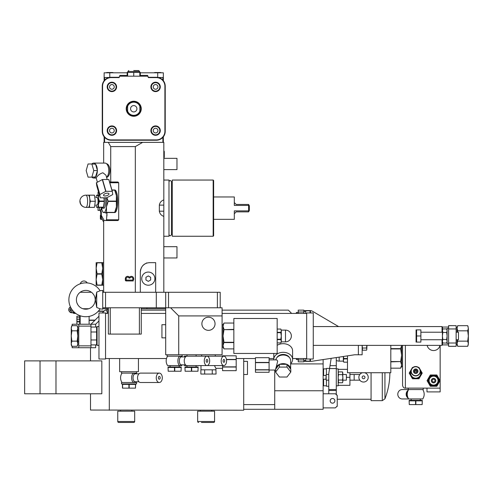 <?xml version="1.0" encoding="UTF-8"?>
<svg xmlns="http://www.w3.org/2000/svg" width="493" height="493" viewBox="0 0 493 493"><rect width="100%" height="100%" fill="white"/><g stroke="black" fill="none" stroke-linecap="round" stroke-linejoin="round"><path stroke-width="0.74" d="M336.608 395.035L336.294 394.727L336.294 357.567M328.776 393.784L328.776 373.491L331.173 358.343M328.776 390.493L336.294 390.493M336.294 368.875L338.173 368.875L338.173 385.797L336.294 385.797M342.536 374.625L342.869 377.336L342.536 371.907L342.869 373.269L342.536 374.625L338.506 374.625L338.173 377.336L338.506 382.765L342.536 382.765L342.869 381.403L342.536 382.765M342.536 380.048L342.869 381.403L342.869 377.336L342.536 380.048L338.506 380.048M342.869 373.207L342.536 371.907L338.506 371.907L338.173 373.269L338.506 374.625M338.173 372.634L338.506 371.907L338.173 373.207M338.173 385.323L349.919 385.323L349.919 377.336L346.394 377.336L346.394 380.158L342.869 380.158M346.394 377.336L346.394 374.514L342.869 374.514M323.131 379.216L325.935 379.216L326.187 374.514L326.187 380.158L328.776 380.158M274.73 390.758L323.131 390.758L323.131 393.784L335.351 393.784L337.23 395.349L337.23 406.318L336.294 406.941M323.131 390.758L323.131 359.57M337.23 406.004L335.351 407.884L323.131 407.884L323.131 409.295L243.708 409.295M323.131 407.884L323.131 393.784M274.73 370.04L274.73 409.295M290.66 363.914L323.131 363.914M274.73 404.593L243.708 404.593M243.708 358.54L243.708 410.231L90.502 410.047L90.502 393.784M109.304 358.54L109.304 410.231M108.361 311.539L106.482 313.425M98.964 320.943L95.673 324.234L90.977 324.234L90.977 326.113L78.757 326.113L78.757 324.234L90.977 324.234L98.964 316.241M291.646 313.425L288.356 310.134L222.09 310.134M165.697 310.134L141.263 310.134M90.977 326.113L90.977 347.731L95.673 347.731L95.673 344.909M95.673 327.05L95.673 324.234M101.829 360.888L101.829 393.784L55.98 393.784L55.98 360.888L101.829 360.888M366.829 345.377L366.57 348.021L362.41 348.021L362.152 345.377L362.139 354.775L354.621 354.775L311.385 361.357L303.867 361.357M303.867 310.602L310.109 310.602A4.702 4.702 0 0 1 312.488 311.249L338.605 326.582M303.867 358.54L303.867 361.825L298.228 361.825L298.228 358.54M303.867 312.014L298.228 312.014L298.228 310.134L303.867 310.134L303.867 313.425M298.228 312.014L298.228 313.425M306.683 313.425L222.09 313.425M165.697 313.425L141.263 313.425M306.683 358.54L292.589 358.54M273.788 358.54L269.092 358.54M255.46 358.54L236.19 358.54M166.498 358.54L105.545 358.54M108.361 313.425L105.545 313.425M141.263 307.78L141.263 334.1L108.361 334.1L108.361 307.78M102.723 307.78L102.723 290.395L100.11 290.759L96.714 292.109L96.714 307.478L100.11 308.828L102.723 309.191L102.723 307.78L105.545 307.78L105.545 292.275L168.52 292.275L168.52 307.78L105.545 307.78M96.714 307.478L95.432 299.775L96.714 292.109L100.11 290.759A16.916 16.916 0 0 0 68.884 299.793A16.916 16.916 0 0 0 100.11 308.828M102.723 308.723L108.361 308.723M141.263 308.723L165.697 308.723M88.74 308.723L82.873 308.723M79.693 316.241L76.877 316.241L76.877 324.234M426.993 388.145L426.993 391.904L440.15 391.904L440.15 345.377M440.15 388.145L405.012 388.12M440.002 345.377A6.582 6.582 0 0 1 427.148 345.377M408.679 389.556A8.461 8.461 0 0 0 408.679 398.954L402.214 398.954A4.702 4.419 90 0 1 397.796 394.252A4.702 4.419 90 0 1 402.214 389.556L423.234 389.556L423.234 388.145M422.748 389.556A8.461 8.461 0 0 1 422.748 398.954L408.679 398.954M420.276 400.365L420.276 398.954M411.156 400.365L411.156 398.954M409.135 400.834L409.27 404.593L409.135 400.365L422.291 400.365L422.156 404.593L422.291 400.834M409.27 400.834L415.581 400.834L415.581 404.593L422.156 404.593M409.27 404.593L415.581 404.593M415.581 400.834L422.156 400.834M415.852 400.834L415.852 404.593M407.625 391.775A3.993 3.753 90 0 0 407.625 396.729M408.266 390.246A4.702 4.419 90 0 0 408.266 398.264M402.578 385.649L402.559 345.377M402.559 385.323C402.997 387.295 403.933 388.231 405.375 388.145L405.375 345.377M390.807 348.637L400.667 348.637L401.616 345.482L401.616 355.25L400.667 361.56L390.807 361.56M402.559 366.527L401.616 366.527L401.616 355.25L400.667 348.939L390.807 348.939M390.807 345.377L390.807 372.733L347.479 372.733L347.479 355.866M343.411 356.482L343.818 358.522L347.479 358.522M347.479 358.904L343.818 358.904L343.818 358.522M343.818 362.176L347.479 362.176L343.818 362.182L343.344 360.537L343.818 362.176L343.344 361.357L343.344 356.494M343.818 358.904L343.344 360.605M390.807 361.862L400.667 361.56M400.667 361.862L401.616 365.017L400.667 368.172L390.807 368.172L400.667 368.172L401.616 366.527M412.894 367.464L412.456 367.464L409.202 373.109L412.456 378.747L418.97 378.747L422.23 373.109L418.97 367.464L418.532 367.464M421.262 373.109A5.546 5.546 0 0 0 420.215 369.861A5.546 5.546 0 0 1 415.716 378.649A5.546 5.546 0 0 1 411.217 369.861A5.546 5.546 0 0 0 410.17 373.109M414.41 371.753A1.88 1.88 0 0 1 417.023 371.753M417.127 371.229A1.411 1.411 0 0 1 415.716 372.634A1.411 1.411 0 0 1 414.305 371.229A1.411 1.411 0 0 1 415.716 369.818A1.411 1.411 0 0 1 417.127 371.229M416.967 370.582A2.822 2.822 0 0 0 414.459 370.582M417.972 371.229A2.255 2.255 0 0 0 415.716 368.974A2.255 2.255 0 0 0 413.461 371.229A2.255 2.255 0 0 0 415.716 373.484A2.255 2.255 0 0 0 417.972 371.229M420.178 371.229A4.462 4.462 0 0 0 415.716 366.761A4.462 4.462 0 0 0 411.248 371.229A4.462 4.462 0 0 0 415.716 375.691A4.462 4.462 0 0 0 420.178 371.229M420.412 371.229A4.702 4.702 0 0 0 415.716 366.527A4.702 4.702 0 0 0 411.014 371.229A4.702 4.702 0 0 0 415.716 375.925A4.702 4.702 0 0 0 420.412 371.229M427.061 380.627L430.315 386.265L436.829 386.265L440.083 380.627L436.829 374.988L430.315 374.988L427.061 380.627M439.121 380.627A5.546 5.546 0 0 0 433.575 375.081A5.546 5.546 0 0 0 428.029 380.627A5.546 5.546 0 0 0 433.575 386.173A5.546 5.546 0 0 0 439.121 380.627A5.546 5.546 0 0 0 433.575 375.081A5.546 5.546 0 0 0 428.029 380.627M438.271 380.627A4.702 4.702 0 0 1 433.575 385.323A4.702 4.702 0 0 1 428.873 380.627A4.702 4.702 0 0 1 433.575 375.925A4.702 4.702 0 0 1 438.271 380.627M438.037 380.627A4.462 4.462 0 0 1 433.575 385.088A4.462 4.462 0 0 1 429.107 380.627A4.462 4.462 0 0 1 433.575 376.159A4.462 4.462 0 0 1 438.037 380.627M435.83 380.627A2.255 2.255 0 0 1 433.575 382.882A2.255 2.255 0 0 1 431.32 380.627A2.255 2.255 0 0 1 433.575 378.371A2.255 2.255 0 0 1 435.83 380.627M434.98 380.627A1.411 1.411 0 0 1 433.575 382.038A1.411 1.411 0 0 1 432.164 380.627A1.411 1.411 0 0 1 433.575 379.216A1.411 1.411 0 0 1 434.98 380.627M79.693 324.234L79.693 315.569M76.877 317.843L79.693 317.843M76.877 319.612L79.693 319.612M76.877 321.547L79.693 321.547M76.877 321.88L79.693 321.88M77.333 303.552L77.333 303.861M217.395 307.78L217.395 292.275L220.211 292.275L220.211 307.78M217.395 292.275L168.52 292.275M102.723 292.275L105.545 292.275M91.445 292.275L80.168 292.275M87.218 282.933A3.759 3.759 0 0 0 80.291 283.802M165.697 292.275L165.697 354.775L178.725 354.775L178.725 315.921L222.09 315.921L222.09 307.78L168.52 307.78M178.725 315.921L170.584 307.78M222.09 315.921L222.09 354.775L178.725 354.775M208.465 330.341A6.582 6.582 0 0 1 201.883 323.759A6.582 6.582 0 0 1 208.465 317.184A6.582 6.582 0 0 1 215.047 323.759A6.582 6.582 0 0 1 208.465 330.341M214.997 354.775L201.933 354.775M214.467 365.67L215.675 367.914M215.441 367.55L215.201 367.149M222.565 368.314L215.934 368.314L215.934 369.818L200.867 369.818L200.867 374.045L204.663 374.045L204.663 369.818M200.99 365.584L200.99 369.818M212.261 369.818L212.261 374.045L216.063 374.045L215.934 369.818M212.261 374.045L204.663 374.045M222.565 356.186L222.565 355.81L236.19 355.81L236.19 370.662L222.565 370.662L222.565 365.584M222.565 370.662L236.19 370.662M222.565 367.045L236.19 367.045M222.565 366.854L236.19 366.854M226.478 359.619L236.19 359.619M226.447 359.428L236.19 359.428M167.109 354.775L167.109 356.186L182.145 356.186L182.145 354.775M181.763 364.882L180.432 365.51A8.461 6.927 90 0 1 180.389 365.584L167.595 365.584A8.461 8.461 0 0 1 167.595 356.186M181.375 364.869A1.411 1.152 -90 0 0 180.432 365.51C177.049 366.016 177.049 355.755 180.432 356.266L181.763 356.895M180.389 365.584L181.658 365.584A8.461 8.461 0 0 0 182.083 364.882M179.187 366.995L179.187 365.584M170.067 366.995L170.067 365.584M168.045 367.464L168.187 371.229L168.045 366.995L181.208 366.995L181.073 371.229L181.208 367.464M168.187 367.464L174.491 367.464L174.491 371.229L181.073 371.229M168.187 371.229L174.491 371.229M174.491 367.464L181.073 367.464M174.762 367.464L174.762 371.229M181.338 364.863L185.528 364.882M181.56 364.882C178.602 365.128 178.602 356.649 181.56 356.895L185.528 356.895M206.968 356.186L186.946 356.186A4.702 2.693 90 0 0 184.253 360.888A4.702 2.693 90 0 0 186.946 365.584L206.968 365.584A4.702 2.693 90 0 1 204.268 360.888A4.702 2.693 90 0 1 206.968 356.186A4.702 2.693 -90 0 1 209.661 360.888A4.702 2.693 -90 0 1 206.968 365.584M207.775 360.888A1.411 0.807 90 0 0 206.968 359.477A1.411 0.807 90 0 0 206.154 360.888A1.411 0.807 90 0 0 206.968 362.3A1.411 0.807 90 0 0 207.775 360.888M196.103 356.186L196.103 354.775M186.989 356.186L186.989 354.775M196.103 366.995L196.103 365.584M186.989 366.995L186.989 365.584M184.967 367.464L185.103 371.229L184.967 366.995L198.124 366.995L197.989 371.229L198.124 367.464M185.103 367.464L191.407 367.464L191.407 371.229L197.989 371.229M185.103 371.229L191.407 371.229M191.407 367.464L197.989 367.464M191.685 367.464L191.685 371.229M222.09 347.257L223.033 347.257L223.033 335.98L223.982 329.669L233.842 329.669M222.09 324.702L223.033 324.702L223.033 335.98L223.982 342.29L233.842 342.29M223.033 347.257L223.982 348.902L233.842 348.902L223.982 348.902L223.033 345.747L223.982 342.29M233.842 342.592L223.982 342.592M233.842 353.463L233.842 318.496L277.171 318.496L277.171 353.463L233.842 353.463M280.893 342.795L281.306 341.273L280.831 339.634L277.171 339.634M281.176 342.117L281.053 342.444M280.831 342.906L277.171 342.906L280.831 342.912L281.306 342.087L281.306 335.98L280.831 332.707L277.171 332.707M280.831 339.634L280.831 339.252L277.171 339.252M280.831 339.252L281.306 335.98L281.306 330.686L280.831 329.053L277.171 329.053L280.831 329.047L281.306 330.686L280.831 332.707M280.831 332.325L277.171 332.325M281.306 330.624L280.831 329.047M233.842 329.367L223.982 329.669M223.982 329.367L223.033 326.212L223.982 323.057L233.842 323.057L223.982 323.057L223.033 324.702M165.697 324.702L161.938 324.702L161.938 337.859L165.697 337.859M146.902 307.78L146.902 308.723M163.818 216.409L163.818 199.893C161.279 200.805 159.787 202.549 159.344 205.125L159.344 211.183C159.787 213.759 161.279 215.496 163.818 216.409L163.818 292.275M163.349 136.795L163.349 142.36L163.818 142.36L163.818 199.893M140.394 270.885A9.398 9.398 0 0 0 140.32 272.068C140.992 266.084 144.122 262.954 149.718 262.664L155.677 262.664L155.677 292.275M140.32 272.068L140.32 292.275M104.602 137.35L104.602 142.36L142.656 142.36L135.328 146.587L135.328 292.275M149.718 262.664A9.398 9.398 0 0 0 148.676 262.726M147.715 262.88A9.398 9.398 0 0 0 146.002 263.435M145.527 263.656A9.398 9.398 0 0 0 144.566 264.205M144.511 264.242A9.398 9.398 0 0 0 143.216 265.283M143.149 265.345A9.398 9.398 0 0 0 142.354 266.226M142.113 266.54A9.398 9.398 0 0 0 141.226 268.044M140.869 268.901A9.398 9.398 0 0 0 140.591 269.831M140.585 269.844A9.398 9.398 0 0 0 140.437 270.577M148.313 285.225A6.582 6.582 0 0 1 141.731 278.644A6.582 6.582 0 0 1 148.313 272.068A6.582 6.582 0 0 1 154.888 278.644A6.582 6.582 0 0 1 148.313 285.225M148.313 281.361L150.661 279.999L150.661 277.288L148.313 275.932L145.959 277.288L145.959 279.999L148.313 281.361M105.601 220.537L106.537 219.786L118.702 219.786L117.926 220.537L103.666 220.537L103.666 292.275M118.702 219.786L118.702 182.755L109.822 182.755M135.328 146.587L110.722 146.587L110.722 182.003L117.926 182.003L118.702 182.755M133.27 280.948L133.27 280.104L126.22 280.104L126.177 278.644A1.454 1.454 0 0 1 128.796 277.769A0.894 0.894 0 0 0 130.226 277.769A1.454 1.454 0 0 1 132.851 278.644L132.851 279.586L133.695 279.586L133.695 278.644A2.305 2.305 0 0 0 129.548 277.263L129.474 277.263A2.305 2.305 0 0 0 125.327 278.644L125.327 280.055A0.894 0.894 0 0 0 126.22 280.948L133.27 280.948M146.507 263.231L146.896 263.102L146.507 262.923M158.333 77.506L163.349 77.506L163.349 72.804L140.32 72.804M163.349 77.506L163.349 80.716M104.134 80.716L104.134 77.506L109.15 77.506M104.602 77.506L104.602 80.162M162.881 77.506L162.881 80.162M163.349 142.36L162.881 142.36L162.881 137.35M142.656 142.36L162.881 142.36M104.602 142.36L103.666 142.36L103.666 163.084M104.134 136.795L104.134 142.36M108.454 176.001A6.532 3.266 -90 0 0 108.534 175.89A6.532 3.266 -90 0 0 109.477 167.287A6.532 3.266 -90 0 0 108.534 165.223A6.532 3.266 -90 0 0 108.454 165.112M110.722 146.587L108.275 142.36M110.722 182.003L109.606 182.003M95.395 163.978A7.475 3.734 -90 0 0 93.627 163.084L105.021 163.084A7.475 3.734 -90 0 1 108.633 168.618A7.475 3.734 -90 0 1 106.889 177.024A7.475 3.734 -90 0 1 106.568 177.357A6.816 3.408 -90 0 0 108.374 176.118A6.816 3.408 -90 0 0 109.354 167.145A6.816 3.408 -90 0 0 108.374 164.989A6.816 3.408 -90 0 0 106.562 163.75M107.197 179.52L105.927 175.144L102.889 172.766C100.344 173.536 98.317 174.96 96.794 177.024L96.178 177.955L97.404 182.207M93.627 163.084A7.475 3.734 -90 0 0 91.852 163.978L88.062 163.978L86.164 170.553L88.062 177.135L91.864 177.135A7.475 3.734 -90 0 0 93.627 178.028A7.475 3.734 -90 0 0 95.395 177.135M97.361 170.331A7.475 3.734 -90 0 0 95.587 164.2L91.864 163.978L93.762 170.553L97.423 170.553L95.587 164.2M93.762 170.553L91.864 177.135L95.587 176.913A7.475 3.734 -90 0 0 97.361 170.775L97.423 170.553M95.587 176.913L97.361 170.775M112.312 191.383L108.904 179.575A7.426 3.217 163.9 0 0 108.787 179.52L112.194 191.327L105.933 191.327A7.426 3.217 -16.1 0 0 105.718 191.383L99.876 194.513A7.426 3.217 -16.1 0 0 99.777 194.624L100.196 197.755A7.426 3.217 -16.1 0 0 100.313 197.81L106.58 197.81A7.426 3.217 163.9 0 0 106.79 197.755L112.638 194.624A7.426 3.217 163.9 0 0 112.731 194.513L112.312 191.383A7.426 3.217 163.9 0 0 112.194 191.327M100.196 197.755L96.788 185.953L96.369 182.823A7.426 3.217 -16.1 0 1 96.468 182.712L102.31 179.575A7.426 3.217 -16.1 0 1 102.526 179.52L108.787 179.52M105.034 195.98A2.822 1.22 163.9 0 0 107.831 195.234A2.822 1.22 163.9 0 0 108.965 193.786A2.822 1.22 163.9 0 0 107.474 193.157A2.822 1.22 -16.1 0 0 104.676 193.903A2.822 1.22 -16.1 0 0 103.548 195.351A2.822 1.22 -16.1 0 0 105.034 195.98M96.369 182.823L99.777 194.624M96.468 182.712L99.876 194.513M102.31 179.575L105.718 191.383M102.526 179.52L105.933 191.327M106.537 219.786L106.993 212.551M111.911 189.99L114.801 189.99A11.277 2.921 90 0 1 117.716 201.273A11.277 2.921 90 0 1 114.801 212.551L115.245 211.263A11.277 2.921 90 0 0 116.422 206.912L114.684 212.372A12.923 3.346 90 0 1 114.604 212.551L103.191 212.551L102.55 211.263A11.277 2.921 -90 0 0 103.906 212.551A11.277 2.921 90 0 0 106.433 206.912L106.531 212.372A12.923 3.346 90 0 1 106.457 212.551M106.956 213.013L105.545 213.013L106.956 212.982L106.956 216.033M105.545 212.982L105.545 212.551M101.971 209.728L101.311 209.728L101.971 209.728M104.22 220.537L101.311 215.361L101.311 212.015C100.646 209.907 100.646 208.835 101.311 208.792M101.311 215.361L101.311 217.53L103.666 222.146M100.905 211.09L100.535 210.739M99.531 210.388L99.432 207.38M96.363 195.863L97.096 195.16A6.107 1.584 -90 0 0 96.363 195.863A6.107 1.584 -90 0 0 95.852 197.514L97.096 197.514A3.759 0.974 90 0 1 98.07 201.273A3.759 0.974 90 0 1 97.096 205.033L95.852 205.033A6.107 1.584 -90 0 0 96.363 206.684L96.708 207.38L98.027 207.38L98.027 210.382L99.432 210.382A1.88 1.88 0 0 1 101.311 212.261A1.88 1.88 0 0 0 99.432 210.382M98.575 192.147L98.027 192.147L98.027 195.16L96.708 195.16L99.45 195.16M101.311 209.728L101.311 207.38M100.375 215.367L100.375 218.972L100.375 215.367M111.96 190.169L114.684 190.169A12.923 3.346 90 0 0 114.604 189.99L115.245 191.278A11.277 2.921 90 0 1 116.422 195.635A11.277 2.921 90 0 1 116.422 206.912L116.317 201.446L108.164 201.446L106.433 206.912A11.277 2.921 90 0 0 106.679 197.785M106.531 212.372L114.684 212.372M106.882 197.705L108.164 201.095L116.317 201.095A12.923 3.346 90 0 1 116.317 201.446M108.164 201.095A12.923 3.346 90 0 1 108.164 201.446M101.453 207.38A11.277 2.921 -90 0 0 102.55 211.263M105.459 197.81A6.933 1.793 90 0 1 103.906 208.206L102.544 208.206A6.933 1.793 90 0 1 101.694 207.38M114.684 190.169L116.422 195.635L116.317 201.095M98.501 195.382L98.464 198.217A6.107 1.584 90 0 0 97.096 195.16L98.403 195.16A6.933 1.793 90 0 1 98.501 195.382L99.512 195.382M104.097 197.81A6.933 1.793 90 0 1 104.337 201.052L99.346 201.052A6.933 1.793 90 0 1 99.346 201.489L104.337 201.489A6.933 1.793 90 0 1 103.487 207.165L98.501 207.165A6.933 1.793 90 0 1 98.403 207.38L103.388 207.38A6.933 1.793 90 0 1 102.544 208.206M103.85 197.81L104.337 201.052M99.346 201.489L98.464 204.324A6.107 1.584 90 0 0 98.464 198.217L99.346 201.052M104.337 201.489L103.487 207.165M96.708 207.38L97.096 207.38A6.107 1.584 90 0 0 98.464 204.324L98.501 207.165M96.363 206.684A6.107 1.584 -90 0 0 97.096 207.38M94.403 195.16L88.29 195.16A6.107 1.584 90 0 1 89.658 198.217L89.449 195.173A7.05 1.824 90 0 1 89.449 195.173L94.409 195.173A7.05 1.824 90 0 1 94.409 195.173L95.315 201.261L90.355 201.261L89.658 198.217A6.107 1.584 90 0 1 89.658 204.324L90.355 201.28A7.05 1.824 90 0 1 90.355 201.28L95.315 201.28A7.05 1.824 90 0 1 95.315 201.28L94.409 207.374L89.449 207.374L89.658 204.324A6.107 1.584 90 0 1 88.29 207.38L89.443 207.38A7.05 1.824 90 0 1 89.443 207.38L94.403 207.38A7.05 1.824 90 0 1 94.403 207.38M88.29 195.16L86.016 195.16A6.107 1.584 90 0 1 87.6 201.273A6.107 1.584 90 0 1 86.016 207.38L88.29 207.38M127.163 72.804L104.134 72.804L104.134 77.506M109.773 77.383L109.773 72.804M157.711 77.383L157.711 72.804M156.299 72.52L155.122 72.52A1.88 1.88 0 0 0 154.136 72.804A1.88 1.88 0 0 1 155.122 72.52L160.293 72.52A1.88 1.88 0 0 1 161.285 72.804A1.88 1.88 0 0 0 160.293 72.52L159.122 72.52M107.191 72.52A1.88 1.88 0 0 0 106.198 72.804A1.88 1.88 0 0 1 107.191 72.52L112.361 72.52A1.88 1.88 0 0 1 113.347 72.804A1.88 1.88 0 0 0 112.361 72.52L111.184 72.52L112.361 72.52M127.632 75.392L119.879 75.392L119.195 77.272L111.184 77.272A8.929 8.929 0 0 0 102.254 86.201L102.254 131.317A8.929 8.929 0 0 0 111.184 140.24L156.299 140.24A8.929 8.929 0 0 0 165.229 131.317L165.229 86.201A8.929 8.929 0 0 0 156.299 77.272L148.288 77.272L147.604 75.392L139.852 75.392M133.751 72.428L133.732 76.187L119.645 76.187L119.127 77.598L111.184 77.598A8.603 8.603 0 0 0 102.581 86.201L102.581 131.317A8.603 8.603 0 0 0 111.184 139.913L156.299 139.913A8.603 8.603 0 0 0 164.902 131.317L164.902 86.201A8.603 8.603 0 0 0 156.299 77.598L148.356 77.598L147.838 76.187L133.751 76.187L133.751 72.428L139.839 72.428L139.839 76.187M133.739 116.274A7.518 7.518 0 0 1 126.22 108.756A7.518 7.518 0 0 1 133.739 101.238A7.518 7.518 0 0 1 141.263 108.756A7.518 7.518 0 0 1 133.739 116.274M127.632 111.196L127.632 112.275C129.037 114.542 131.076 115.719 133.739 115.806A7.05 7.05 0 0 0 139.852 112.275C138.447 114.542 136.407 115.719 133.739 115.806A7.05 7.05 0 0 1 127.632 105.237A7.05 7.05 0 0 1 133.739 101.706C136.407 101.792 138.447 102.975 139.852 105.237A7.05 7.05 0 0 0 133.739 101.706C131.076 101.792 129.037 102.975 127.632 105.237L127.632 111.196A6.582 6.582 0 0 0 139.852 111.196L139.852 112.275A7.05 7.05 0 0 0 139.852 105.237L139.852 106.315A6.582 6.582 0 0 0 127.632 106.315M139.852 106.315L139.852 111.196M130.571 108.756A3.174 3.174 0 0 0 133.739 111.929A3.174 3.174 0 0 0 136.912 108.756A3.174 3.174 0 0 0 133.739 105.582A3.174 3.174 0 0 0 130.571 108.756M107.191 86.904A4.702 4.702 0 0 0 111.886 91.606A4.702 4.702 0 0 0 116.588 86.904A4.702 4.702 0 0 0 111.886 82.202A4.702 4.702 0 0 0 107.191 86.904A4.702 4.702 0 0 0 111.886 91.606A4.702 4.702 0 0 0 116.588 86.904A4.702 4.702 0 0 0 111.886 82.202A4.702 4.702 0 0 0 107.191 86.904M109.538 86.904A2.348 2.348 0 0 0 111.886 89.251A2.348 2.348 0 0 0 114.24 86.904A2.348 2.348 0 0 0 111.886 84.556A2.348 2.348 0 0 0 109.538 86.904M107.191 130.608A4.702 4.702 0 0 0 111.886 135.31A4.702 4.702 0 0 0 116.588 130.608A4.702 4.702 0 0 0 111.886 125.912A4.702 4.702 0 0 0 107.191 130.608A4.702 4.702 0 0 0 111.886 135.31A4.702 4.702 0 0 0 116.588 130.608A4.702 4.702 0 0 0 111.886 125.912A4.702 4.702 0 0 0 107.191 130.608M109.538 130.608A2.348 2.348 0 0 0 111.886 132.956A2.348 2.348 0 0 0 114.24 130.608A2.348 2.348 0 0 0 111.886 128.26A2.348 2.348 0 0 0 109.538 130.608M150.895 130.608A4.702 4.702 0 0 0 155.597 135.31A4.702 4.702 0 0 0 160.293 130.608A4.702 4.702 0 0 0 155.597 125.912A4.702 4.702 0 0 0 150.895 130.608A4.702 4.702 0 0 0 155.597 135.31A4.702 4.702 0 0 0 160.293 130.608A4.702 4.702 0 0 0 155.597 125.912A4.702 4.702 0 0 0 150.895 130.608M153.243 130.608A2.348 2.348 0 0 0 155.597 132.956A2.348 2.348 0 0 0 157.945 130.608A2.348 2.348 0 0 0 155.597 128.26A2.348 2.348 0 0 0 153.243 130.608M150.895 86.904A4.702 4.702 0 0 0 155.597 91.606A4.702 4.702 0 0 0 160.293 86.904A4.702 4.702 0 0 0 155.597 82.202A4.702 4.702 0 0 0 150.895 86.904A4.702 4.702 0 0 0 155.597 91.606A4.702 4.702 0 0 0 160.293 86.904A4.702 4.702 0 0 0 155.597 82.202A4.702 4.702 0 0 0 150.895 86.904M153.243 86.904A2.348 2.348 0 0 0 155.597 89.251A2.348 2.348 0 0 0 157.945 86.904A2.348 2.348 0 0 0 155.597 84.556A2.348 2.348 0 0 0 153.243 86.904M133.732 72.428L127.644 72.428L127.644 76.187M127.644 72.428L127.632 76.187M139.839 72.428L139.852 76.187M133.739 70.548L138.675 70.548L133.739 70.548M127.632 72.428L127.163 72.428L127.163 75.392M139.852 72.428L140.32 72.428L140.32 75.392M102.723 285.225L102.723 279.586L101.774 274.12L97.096 274.12L96.147 279.586L96.147 285.225L103.666 285.225M101.774 285.225L102.723 279.586L102.723 262.664L103.666 262.664M101.774 274.12L102.723 268.303L101.774 262.843L97.096 262.843L96.147 268.303L96.147 279.586L97.096 285.046L101.774 285.046M97.096 274.12L97.096 273.769L101.774 273.769M97.096 262.843L96.147 262.664L96.147 268.303L97.096 273.769M101.774 262.843L97.096 262.664L102.723 262.664M163.818 236.258L168.988 236.258L168.988 180.05L163.818 180.05M172.279 181.88L171.453 181.707L171.441 234.421L172.279 234.421M172.279 236.258L172.279 180.05L213.161 180.05L213.161 236.258L172.279 236.258M213.161 180.05L213.635 180.518L213.635 235.783L213.161 236.258M213.635 196.966L234.311 196.966L234.311 205.415L248.601 205.415L248.601 210.887L249.353 210.505L248.601 211.867L236.19 211.867L234.311 213.746M248.601 211.867L248.601 210.887L234.311 210.887L234.311 219.336L213.635 219.336M249.353 205.797L248.601 204.441L248.601 205.415L249.353 205.797L249.353 210.505M248.601 204.441L236.19 204.441L234.311 202.561M163.818 246.691L176.975 246.691L176.975 257.968L163.818 257.968M163.818 158.339L176.975 158.339L176.975 169.617L163.818 169.617M89.097 316.389L89.097 324.234M98.415 311.071L104.134 311.071M98.156 311.354L103.85 311.354M89.097 320.093L95.112 320.093M89.097 320.376L94.829 320.376M80.168 315.742L80.168 324.234M86.454 308.723A1.411 1.411 0 0 1 86.306 309.179M71.054 312.673L74.862 312.698M75.17 312.95L74.782 312.95M72.736 310.535A2.28 2.114 -90 0 1 70.782 311.94A2.28 2.114 90 0 1 69.088 311.015L69.421 311.508A3.1 2.878 90 0 0 71.731 312.765L71.731 312.765A3.1 2.878 -90 0 0 73.851 311.761M69.088 311.015A2.28 2.114 90 0 1 69.088 308.31L69.421 307.817A3.1 2.878 90 0 1 70.45 306.886M69.088 308.31A2.28 2.114 90 0 1 70.69 307.385M70.782 310.713A1.048 0.974 -90 0 0 71.756 309.659A1.048 0.974 -90 0 0 70.782 308.612A1.048 0.974 90 0 0 69.809 309.659A1.048 0.974 90 0 0 70.782 310.713A1.713 0.641 90 0 1 70.647 309.659M72.175 325.67L72.175 324.234L78.757 324.234M72.175 346.289L72.175 347.731L90.977 347.731M90.977 345.846L78.757 345.846L78.757 326.113M78.757 345.846L78.757 347.731M90.977 331.992L96.616 331.992L96.616 327.05L97.084 326.582L98.964 326.582M90.977 339.967L96.616 339.967L96.616 344.909L97.084 345.377L97.084 326.582M96.616 331.992L96.616 339.967M97.084 345.377L98.964 345.377M98.964 312.95L98.964 359.009L105.545 359.009L105.545 312.95L98.964 312.95M139.383 307.78L139.383 334.1M110.241 334.1L110.241 307.78M306.683 312.95L306.683 359.009L313.265 359.009L313.265 312.95L306.683 312.95M442.03 332.22L442.03 326.582L313.265 326.582M442.504 342.29L442.504 344.909L442.03 345.377L313.265 345.377M442.03 345.377L442.03 339.739M442.504 329.669L442.504 327.05L442.03 326.582M456.13 325.67L456.13 346.32L448.612 346.32L448.612 343.498L447.108 343.498L447.108 328.461L448.612 328.461L448.612 325.639L456.13 325.67L448.612 325.67M448.612 328.461L448.612 343.498M467.709 325.67L468.35 328.246L467.709 325.67L457.707 325.67L457.073 328.246L457.073 332.22L457.073 327.518L456.13 327.518M457.073 344.441L456.13 344.441M457.424 339.739L457.707 341.138L457.073 343.713L457.073 339.739L457.073 344.909L457.707 346.289L467.709 346.289L468.35 343.713L467.709 346.289M467.709 330.821L468.35 335.98L468.35 328.246L467.709 330.821L457.707 330.821L457.073 328.246L457.707 325.67M467.709 341.138L468.35 343.713L468.35 335.98L467.709 341.138L457.707 341.138M457.073 343.713L457.707 346.289M457.707 330.821L457.424 332.22M468.153 326.859L467.925 326.169M457.264 326.859L457.498 326.169M467.894 345.864L468.134 345.168M468.208 344.884L468.35 343.806M457.522 345.864L457.282 345.168M457.214 344.884L457.079 343.929M456.13 332.22L458.484 332.22L458.484 339.739L456.13 339.739M446.96 329.694L446.67 328.923L447.108 330.686L446.67 332.455L447.108 335.98L446.67 339.504L447.108 341.273L446.67 343.036L442.843 343.036L442.406 341.273L442.843 343.036M442.843 339.504L442.406 341.273L442.406 335.98L442.843 339.504L446.67 339.504M446.935 342.345L447.102 341.439M442.578 342.345L442.412 341.439M447.108 329.872L446.67 328.923L442.843 328.923L442.412 330.618M442.554 329.694L442.843 328.923L442.406 329.872L442.843 332.455L442.406 335.98L442.406 330.686M446.67 332.455L442.843 332.455M420.886 335.98L420.886 329.872L416.61 329.872L416.61 335.98L420.886 335.98L420.886 342.087L416.61 342.087L416.61 329.872M416.061 329.872L416.061 342.087M416.61 342.087L416.61 335.98M77.814 341.618L78.757 341.618M77.814 330.341L78.757 330.341M71.879 341.138L71.238 335.98L71.238 344.909L71.879 346.289L71.238 343.713L71.879 341.138L77.179 341.138L77.814 335.98L77.814 327.05L77.179 325.67L71.879 325.67L71.238 328.246L71.879 325.67M71.879 330.821L71.238 328.246L71.238 335.98L71.879 330.821L77.179 330.821L77.814 335.98L77.814 344.909L77.179 346.289L77.814 343.713L77.179 341.138M77.179 330.821L77.814 328.246L77.179 325.67M71.879 346.289L77.179 346.289M71.436 345.1L71.664 345.79M77.623 345.1L77.389 345.79M71.688 326.095L71.448 326.791M71.38 327.075L71.245 328.03M77.364 326.095L77.604 326.791M77.678 327.075L77.814 328.153M107.696 312.211A3.1 2.878 90 0 1 107.018 311.508L106.679 311.015A2.28 2.114 90 0 1 106.457 308.723M108.004 311.903A2.28 2.114 90 0 1 106.679 311.015M108.361 310.713A1.048 0.974 90 0 1 107.949 308.723M85.807 290.395A9.398 9.398 0 0 1 95.204 299.793A9.398 9.398 0 0 1 85.807 309.191A9.398 9.398 0 0 1 76.409 299.793A9.398 9.398 0 0 1 85.807 290.395M96.64 292.571L96.468 293.631M96.351 294.327L96.049 296.059M95.901 296.878L95.765 297.606M95.574 300.927L95.667 301.445M95.938 302.918L96.012 303.324M96.252 304.656L96.418 305.648M296.348 358.54L296.348 359.477L298.228 359.477M296.348 313.425L296.348 312.482L298.228 312.482M305.746 358.54L305.746 361.357M305.746 310.602L305.746 313.425M310.442 312.95L310.442 311.231L310.442 312.95M310.442 359.009L310.442 360.728L310.442 359.009M362.41 348.021L362.41 350.19L366.57 350.19L366.841 349.106L366.57 350.19M366.57 348.021L366.841 349.106L366.841 345.377M366.983 345.377L366.841 348.2M130.922 422.452L133.739 422.452A0.943 0.943 0 0 0 134.681 421.509L117.765 421.509L117.765 411.174L134.681 411.174L134.681 421.509A0.943 0.943 0 0 1 133.739 422.452L118.702 422.452A0.943 0.943 0 0 1 117.765 421.509M201.415 422.452L213.635 422.452A0.943 0.943 0 0 0 214.572 421.509L197.656 421.509L197.656 411.174L214.572 411.174L214.572 421.509A0.943 0.943 0 0 1 213.635 422.452L210.813 422.452M120.582 410.231L120.582 411.174M131.859 410.231L131.859 411.174M118.702 422.452L121.524 422.452M200.472 410.231L200.472 411.174M211.756 410.231L211.756 411.174M198.593 422.452A0.943 0.943 0 0 1 197.656 421.509M24.65 360.888L24.65 393.784L24.65 360.888L55.98 360.888M24.65 393.784L55.98 393.784M106.315 310.134L105.077 310.134L102.254 312.95M371.069 372.733L371.069 400.661L382.291 400.661L382.291 372.733M243.708 374.514L247.474 374.514L247.474 361.357L243.708 361.357M332.535 403.182A2.348 2.348 0 0 0 334.883 400.834A2.348 2.348 0 0 0 332.535 398.486A2.348 2.348 0 0 0 330.181 400.834A2.348 2.348 0 0 0 332.535 403.182M323.605 383.443L323.131 383.443M323.605 371.229L323.131 371.229M326.421 368.875L323.605 368.875L323.605 375.456M323.605 379.216L323.605 385.797L326.421 385.797M326.421 380.158L326.421 386.265L328.776 386.265M329.577 368.407L326.421 368.407L326.421 374.514M349.919 377.336L349.919 372.733M347.479 369.349L338.173 369.349M364.487 372.733A4.702 4.702 0 0 1 363.551 382.038A4.702 4.702 0 0 1 362.614 372.733M364.962 377.336A1.411 1.411 0 0 1 363.551 378.747A1.411 1.411 0 0 1 362.139 377.336A1.411 1.411 0 0 1 363.551 375.925A1.411 1.411 0 0 1 364.962 377.336M129.043 358.54L138.441 358.54L138.441 371.697L119.645 371.697L119.645 358.54L129.043 358.54M121.524 371.697L121.524 373.109L136.561 373.109L136.561 371.697M135.963 381.798L134.472 382.426C130.682 382.938 130.682 372.677 134.472 373.183L135.963 373.811M121.524 382.506L136.561 382.506L136.561 383.918L121.524 383.918L121.524 382.506M122.461 383.918L122.461 384.386L135.618 384.386L135.618 383.918M135.483 384.386L135.483 388.145L135.618 384.386M122.461 384.386L122.461 388.145L135.483 388.145M122.597 384.386L122.597 388.145M128.907 384.386L128.907 388.145M129.178 384.386L129.178 388.145M135.224 381.773L138.971 381.798M135.52 381.798C132.21 382.05 132.21 373.565 135.52 373.811L138.971 373.811M159.282 373.109L140.56 373.109A4.702 3.02 90 0 0 137.541 377.804A4.702 3.02 90 0 0 140.56 382.506L159.282 382.506A4.702 3.02 90 0 1 156.263 377.804A4.702 3.02 90 0 1 159.282 373.109A4.702 3.02 -90 0 1 162.302 377.804A4.702 3.02 -90 0 1 159.282 382.506M160.188 377.804A1.411 0.906 90 0 0 159.282 376.393A1.411 0.906 90 0 0 158.376 377.804A1.411 0.906 90 0 0 159.282 379.216A1.411 0.906 90 0 0 160.188 377.804M289.446 357.567A6.816 5.146 180 0 0 283.185 354.455A6.816 5.146 180 0 0 276.924 357.567M290.66 363.717A9.398 7.093 180 0 0 292.589 359.409A9.398 7.093 180 0 0 283.185 352.316A9.398 7.093 180 0 0 273.788 359.409A9.398 7.093 180 0 0 273.812 359.884M277.171 345.328A9.398 7.093 180 0 1 287.172 344.354A9.398 7.093 180 0 1 292.589 350.782L292.589 359.409M273.788 353.463L273.788 359.409M255.46 362.441L269.092 362.441L269.092 357.696L255.46 357.696L255.46 372.27L269.092 372.27L269.092 369.916L255.46 369.916M255.46 357.696L269.092 357.696M269.092 362.441L269.092 369.916M269.092 369.75L255.46 369.75M269.092 362.651L255.46 362.651M275.784 359.884A7.475 5.639 180 0 1 283.691 355.022A7.475 5.639 180 0 1 290.66 360.648L290.66 369.115A7.475 5.639 180 0 0 287.117 364.481L286.729 364.315A7.475 5.639 180 0 0 279.648 364.315L279.26 364.481A7.475 5.639 180 0 0 275.716 369.109L277.701 361.129L276.77 359.884L269.092 359.884M279.26 364.481L275.593 369.275L275.593 372.055L279.389 377.016L286.988 377.016L290.784 372.055L290.784 369.275L287.117 364.481M279.389 364.315L279.389 367.088L275.593 372.055M286.729 364.315L279.648 364.315M286.988 364.315L286.988 367.088L279.389 367.088M290.784 372.055L286.988 367.088M197.305 356.186L184.511 356.186A8.461 8.461 0 0 0 184.092 356.895M197.305 365.584L184.511 365.584A8.461 8.461 0 0 1 184.092 364.882M203.868 365.584L223.884 365.584A4.702 2.693 90 0 1 221.184 360.888A4.702 2.693 90 0 1 223.884 356.186A4.702 2.693 -90 0 1 226.577 360.888A4.702 2.693 -90 0 1 223.884 365.584M203.868 356.186L223.884 356.186M224.691 360.888A1.411 0.807 90 0 0 223.884 359.477A1.411 0.807 90 0 0 223.076 360.888A1.411 0.807 90 0 0 223.884 362.3A1.411 0.807 90 0 0 224.691 360.888M330.014 365.658L336.294 365.658M329.552 368.561L336.294 368.561M328.776 389.556L336.294 389.556M358.38 354.775L358.38 345.377M336.294 360.377A5.873 5.873 0 0 0 339.159 361.123L339.159 357.129M411.014 371.186A5.078 5.078 0 0 0 415.716 378.18A5.078 5.078 0 0 0 420.412 371.186M438.647 380.627A5.078 5.078 0 0 0 433.575 375.549A5.078 5.078 0 0 0 428.497 380.627A5.078 5.078 0 0 0 433.575 385.699A5.078 5.078 0 0 0 438.647 380.627M180.389 356.186A8.461 6.927 90 0 1 180.432 356.266A1.411 1.152 90 0 0 181.375 356.907M281.306 341.852L285.49 341.852L285.49 330.107L281.306 330.107M156.299 292.275L156.299 307.78M100.375 218.972L100.763 219.367L100.763 211.374L101.09 211.374M80.119 201.273A6.107 5.904 90 0 0 86.016 207.38A6.107 6.107 0 0 1 79.909 201.273A6.107 6.107 0 0 1 86.016 195.16M107.659 86.904A4.227 4.227 0 0 0 111.886 91.131A4.227 4.227 0 0 0 116.12 86.904A4.227 4.227 0 0 0 111.886 82.676A4.227 4.227 0 0 0 107.659 86.904M107.659 130.608A4.227 4.227 0 0 0 111.886 134.835A4.227 4.227 0 0 0 116.12 130.608A4.227 4.227 0 0 0 111.886 126.381A4.227 4.227 0 0 0 107.659 130.608M151.363 130.608A4.227 4.227 0 0 0 155.597 134.835A4.227 4.227 0 0 0 159.824 130.608A4.227 4.227 0 0 0 155.597 126.381A4.227 4.227 0 0 0 151.363 130.608M151.363 86.904A4.227 4.227 0 0 0 155.597 91.131A4.227 4.227 0 0 0 159.824 86.904A4.227 4.227 0 0 0 155.597 82.676A4.227 4.227 0 0 0 151.363 86.904M128.809 70.548L127.866 71.491L139.618 71.491L139.618 72.428M126.22 280.104L126.22 280.948M126.177 280.055L125.327 280.055M126.177 278.644L125.327 278.644M128.796 277.769L129.474 277.263M130.226 277.769L129.548 277.263M132.851 278.644L133.695 278.644M163.818 205.125L159.344 205.125M163.818 211.183L159.344 211.183M73.402 312.279A2.792 2.588 -90 0 0 74.012 311.921M73.549 312.063A2.785 2.582 -90 0 0 73.895 311.804M72.896 312.95A3.759 3.759 0 0 0 74.714 313.425L74.714 312.95M456.13 343.005L448.612 343.005M456.13 346.289L448.612 346.289M456.13 328.954L448.612 328.954M108.244 309.659A1.713 0.641 90 0 0 108.361 310.652M303.867 359.945L298.228 359.945M303.867 360.42L305.746 360.42M303.867 311.539L305.746 311.539M305.746 310.836L310.054 310.836L310.054 312.95M310.054 359.009L310.054 361.123L305.746 361.123M40.038 360.888L40.038 393.784M382.291 400.661L384.934 398.831L384.934 372.733M336.608 406.633L337.23 406.318M349.919 380.158L354.153 380.158L354.153 374.514L349.919 374.514M135.322 381.792A1.411 1.078 -90 0 0 134.472 382.426A8.461 6.483 90 0 1 134.429 382.506M134.429 373.109A8.461 6.483 90 0 1 134.472 373.183A1.411 1.078 90 0 0 135.322 373.823M338.173 382.038L338.506 382.765M326.187 374.514L328.776 374.514M325.935 379.216L326.187 380.158M90.502 347.731L90.502 360.888M408.198 389.556L408.198 388.145M339.159 361.123L343.344 361.123M201.649 356.186L201.649 355.059M215.281 356.186L215.281 355.059M222.565 355.81L236.19 355.81M182.083 356.895A8.461 8.461 0 0 0 181.658 356.186M285.49 341.852A5.873 5.873 0 0 0 291.363 335.98A5.873 5.873 0 0 0 285.49 330.107M96.197 178.028L93.627 178.028M100.763 211.374L100.375 211.768M100.763 219.367L102.248 219.367M139.618 71.491L138.675 70.548M127.866 71.491L127.866 72.428M169 181.88L168.988 181.707C169.808 180.118 170.627 180.118 171.453 181.707M169 234.421L168.988 234.594C169.808 236.184 170.627 236.184 171.453 234.594M163.818 150.735L164.268 151.474L163.818 152.22M164.268 157.396L164.268 151.474M71.731 312.765A3.1 3.1 0 0 0 73.932 311.847M75.78 313.425L74.714 313.425M90.977 327.05L96.616 327.05M90.977 344.909L96.616 344.909M447.108 342.087L446.67 343.036M420.886 339.739L442.406 339.739M420.886 332.22L442.406 332.22M442.504 344.909L448.612 344.909M442.504 327.05L448.612 327.05M310.054 310.836L310.442 311.231M310.054 361.123L310.442 360.728M362.139 349.611L362.41 350.19M337.23 399.25L371.069 399.25M384.934 398.831C388.102 390.641 389.747 382.167 389.864 373.404L389.864 372.733M336.608 394.727L337.23 395.349L336.608 394.727M354.153 374.514L359.791 374.514M354.153 380.158L359.791 380.158M323.131 375.456L325.935 375.456M122.005 373.109A8.461 8.461 0 0 0 122.005 382.506M136.074 382.506A8.461 8.461 0 0 0 136.499 381.798M136.499 373.811A8.461 8.461 0 0 0 136.074 373.109M275.593 370.04L269.092 370.04"/></g></svg>
